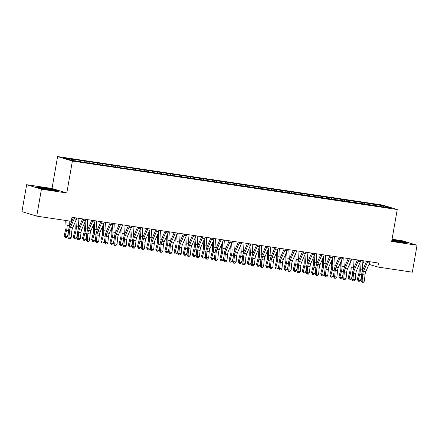 <?xml version="1.0" encoding="UTF-8"?>
<svg xmlns="http://www.w3.org/2000/svg" width="439" height="439" viewBox="0 0 439 439"><rect width="100%" height="100%" fill="white"/><g stroke="black" fill="none" stroke-linecap="round" stroke-linejoin="round"><path stroke-width="0.66" d="M26.653 184.698L41.431 189.198L66.805 192.984L52.027 188.485L26.653 184.698L21.95 211.642L36.728 216.136L71.266 221.294L71.963 217.3L378.506 263.043L377.809 267.033L412.347 272.185L417.05 245.247L402.272 240.748L392.06 239.222M52.027 188.485L57.602 156.553L382.468 205.029L397.246 209.529L72.38 161.053L57.602 156.553M363.338 260.777L363.031 262.538L365.692 263.345M383.154 206.753L383.757 205.891L372.261 203.954L91.921 162.123L73.598 159.39L75.014 159.823L75.217 160.806M383.757 205.891L389.909 207.762L379.702 206.462M75.014 159.823L64.939 158.32L71.091 160.191L82.587 162.128L379.834 206.259M80.513 160.641L80.71 161.629M84.178 161.19L84.42 162.403M89.677 162.007L89.874 162.995M93.337 162.556L93.584 163.769M98.835 163.379L99.033 164.362M102.501 163.923L102.742 165.135M107.999 164.746L108.197 165.728M111.665 165.289L111.907 166.502M117.158 166.112L117.356 167.094M120.824 166.655L121.065 167.868M126.322 167.478L126.52 168.461M129.988 168.027L130.229 169.234M135.481 168.845L135.678 169.827M139.147 169.394L139.388 170.601M144.645 170.211L144.843 171.194M148.311 170.76L148.552 171.967M153.804 171.578L154.001 172.56M157.469 172.126L157.711 173.334M162.968 172.944L163.165 173.932M166.633 173.493L166.875 174.706M172.126 174.316L172.324 175.298M175.792 174.859L176.039 176.072M181.291 175.682L181.488 176.665M184.956 176.226L185.198 177.438M190.449 177.049L190.647 178.031M194.115 177.592L194.362 178.805M199.613 178.415L199.811 179.397M203.279 178.964L203.52 180.171M208.772 179.781L208.969 180.764M212.438 180.33L212.685 181.537M217.936 181.148L218.134 182.13M221.602 181.697L221.843 182.904M227.095 182.514L227.292 183.497M230.76 183.063L231.007 184.27M236.259 183.881L236.456 184.868M239.924 184.429L240.166 185.637M245.417 185.247L245.62 186.235M249.083 185.796L249.33 187.009M254.582 186.619L254.779 187.601M258.247 187.162L258.489 188.375M263.746 187.985L263.943 188.968M267.406 188.529L267.653 189.741M272.904 189.352L273.102 190.334M276.57 189.895L276.811 191.108M282.068 190.718L282.266 191.7M285.729 191.267L285.976 192.474M291.227 192.084L291.425 193.067M294.893 192.633L295.134 193.84M300.391 193.451L300.589 194.433M304.051 194L304.298 195.207M309.55 194.817L309.747 195.799M313.216 195.366L313.457 196.573M318.714 196.184L318.912 197.171M322.374 196.732L322.621 197.945M327.873 197.55L328.07 198.538M331.538 198.099L331.78 199.311M337.037 198.922L337.234 199.904M340.697 199.465L340.944 200.678M346.195 200.288L346.393 201.271M349.861 200.832L350.102 202.044M355.36 201.655L355.557 202.637M359.02 202.198L359.267 203.411M364.518 203.021L364.716 204.003M368.184 203.57L368.425 204.777M373.682 204.387L373.88 205.37M41.431 189.198L36.728 216.136M397.246 209.529L391.67 241.455L417.05 245.247M66.805 192.984L72.38 161.053M369.001 264.355L377.809 267.033M391.802 240.726L401.378 242.449L407.99 243.091L403.54 241.741L391.983 239.694M57.844 190.844L53.393 189.489L42.325 187.497L35.707 186.855L40.158 188.205L51.226 190.202L57.844 190.844M372.261 203.954L372.063 205.101M363.102 202.588L362.899 203.734M353.938 201.221L353.741 202.368M344.78 199.855L344.577 201.002M335.615 198.488L335.418 199.63M326.457 197.122L326.254 198.263M317.293 195.756L317.095 196.897M308.134 194.389L307.931 195.531M298.97 193.023L298.772 194.164M289.811 191.651L289.608 192.798M280.647 190.285L280.45 191.431M271.489 188.918L271.286 190.065M262.324 187.552L262.127 188.699M253.166 186.185L252.963 187.327M244.002 184.819L243.804 185.96M234.843 183.453L234.64 184.594M225.679 182.086L225.481 183.228M216.52 180.714L216.317 181.861M207.356 179.348L207.159 180.495M198.198 177.982L197.994 179.128M189.033 176.615L188.836 177.762M179.869 175.249L179.672 176.39M170.711 173.882L170.513 175.024M161.547 172.516L161.349 173.657M152.388 171.15L152.19 172.291M143.224 169.783L143.026 170.925M134.065 168.411L133.868 169.558M124.901 167.045L124.703 168.192M115.742 165.679L115.539 166.825M106.578 164.312L106.381 165.459M97.42 162.946L97.217 164.087M88.255 161.579L88.058 162.721M79.097 160.213L78.894 161.354M369.978 261.77A3.55 1.449 98.5 0 1 369.572 263.049L365.824 271.615A5.07 2.069 -81.5 0 0 364.99 274.995L364.408 281.119L362.115 280.779L362.362 282.239L361.934 282.31L363.278 282.376L362.362 282.239M367.69 261.43A3.55 1.449 98.5 0 1 367.278 262.703L363.53 271.275A5.07 2.069 -81.5 0 0 362.696 274.655L362.115 280.779L361.056 280.955L361.632 274.83A7.611 3.1 98.5 0 1 362.888 269.76L366.603 261.265M361.056 280.955L361.934 282.31M363.278 282.376L364.408 281.119M358.937 265.046L359.201 269.952A5.07 2.069 98.5 0 1 358.828 273.475L357.324 279.319L358.219 280.093L359.728 274.249A7.611 3.1 -81.5 0 0 360.282 268.964L359.947 262.736M358.317 281.207L358.219 280.093L360.512 280.433L359.234 281.344L358.317 281.207L357.324 279.319M360.512 280.433L361.445 276.8M362.587 270.501A7.611 3.1 -81.5 0 0 362.57 269.31L362.104 260.596M360.82 260.404A3.55 1.449 98.5 0 1 360.408 261.682L356.66 270.248A5.07 2.069 -81.5 0 0 355.826 273.629L355.244 279.753L352.956 279.413L353.197 280.872L352.775 280.944L354.114 281.009L353.197 280.872M358.531 260.064A3.55 1.449 98.5 0 1 358.12 261.337L354.372 269.908A5.07 2.069 -81.5 0 0 353.538 273.283L352.956 279.413L351.891 279.588L352.473 273.464A7.611 3.1 98.5 0 1 353.724 268.394L357.439 259.899M351.891 279.588L352.775 280.944M354.114 281.009L355.244 279.753M351.655 259.037A3.55 1.449 98.5 0 1 351.249 260.316L347.501 268.882A5.07 2.069 -81.5 0 0 346.667 272.262L346.086 278.386L343.792 278.046L344.039 279.506L343.611 279.572L344.955 279.638L344.039 279.506M349.367 258.692A3.55 1.449 98.5 0 1 348.956 259.97L345.208 268.536A5.07 2.069 -81.5 0 0 344.374 271.917L343.792 278.046L342.733 278.222L343.309 272.092A7.611 3.1 98.5 0 1 344.566 267.027L348.281 258.533M342.733 278.222L343.611 279.572M344.955 279.638L346.086 278.386M349.773 263.68L350.037 268.586A5.07 2.069 98.5 0 1 349.669 272.109L348.16 277.953L349.06 278.727L350.569 272.882A7.611 3.1 -81.5 0 0 351.118 267.598L350.788 261.37M349.153 279.841L349.06 278.727L351.348 279.067L350.07 279.978L349.153 279.841L348.16 277.953M351.348 279.067L352.287 275.434M353.428 269.134A7.611 3.1 -81.5 0 0 353.411 267.944L352.945 259.229M340.615 262.313L340.878 267.219A5.07 2.069 98.5 0 1 340.505 270.742L339.001 276.586L339.896 277.36L341.405 271.516A7.611 3.1 -81.5 0 0 341.959 266.232L341.624 259.998M339.995 278.474L339.896 277.36L342.184 277.7L340.911 278.611L339.995 278.474L339.001 276.586M342.184 277.7L343.122 274.068M344.264 267.768A7.611 3.1 -81.5 0 0 344.247 266.572L343.781 257.863M391.813 240.643A6.596 0.362 9.9 0 0 393.031 240.923A6.596 0.362 9.9 0 0 393.849 241.093M398.579 241.944A6.596 0.362 9.9 0 0 403.353 242.46A6.596 0.362 9.9 0 0 400.752 241.669A6.596 0.362 9.9 0 0 391.895 240.188M391.939 239.919L403.304 241.916L406.772 242.976M48.427 189.697A6.596 0.362 9.9 0 0 53.201 190.213A6.596 0.362 9.9 0 0 50.6 189.423A6.596 0.362 9.9 0 0 43.565 188.172A6.596 0.362 9.9 0 0 40.267 187.952A6.596 0.362 9.9 0 0 42.879 188.671A6.596 0.362 9.9 0 0 43.697 188.847M36.827 187.195L42.429 187.738L53.152 189.67L56.62 190.729M342.497 257.671A3.55 1.449 98.5 0 1 342.085 258.944L338.337 267.516A5.07 2.069 -81.5 0 0 337.503 270.896L336.922 277.02L334.633 276.68L334.875 278.134L334.452 278.205L335.791 278.271L334.875 278.134M340.209 257.325A3.55 1.449 98.5 0 1 339.797 258.604L336.049 267.17A5.07 2.069 -81.5 0 0 335.215 270.55L334.633 276.68L333.569 276.855L334.15 270.726A7.611 3.1 98.5 0 1 335.401 265.655L339.117 257.166M333.569 276.855L334.452 278.205M335.791 278.271L336.922 277.02M333.333 256.299A3.55 1.449 98.5 0 1 332.927 257.578L329.179 266.149A5.07 2.069 -81.5 0 0 328.345 269.524L327.763 275.654L325.469 275.308L325.716 276.768L325.288 276.839L326.632 276.905L325.716 276.768M331.044 255.959A3.55 1.449 98.5 0 1 330.633 257.238L326.885 265.804A5.07 2.069 -81.5 0 0 326.051 269.184L325.469 275.308L324.41 275.489L324.986 269.359A7.611 3.1 98.5 0 1 326.243 264.289L329.958 255.8M324.41 275.489L325.288 276.839M326.632 276.905L327.763 275.654M331.45 260.947L331.714 265.853A5.07 2.069 98.5 0 1 331.346 269.376L329.837 275.22L330.737 275.988L332.241 270.15A7.611 3.1 -81.5 0 0 332.795 264.865L332.466 258.631M330.83 277.108L330.737 275.988L333.025 276.334L331.747 277.239L330.83 277.108L329.837 275.22M333.025 276.334L333.964 272.701M335.105 266.402A7.611 3.1 -81.5 0 0 335.089 265.205L334.622 256.491M322.292 259.581L322.555 264.487A5.07 2.069 98.5 0 1 322.182 268.009L320.679 273.854L321.573 274.622L323.082 268.778A7.611 3.1 -81.5 0 0 323.636 263.499L323.302 257.265M321.672 275.736L321.573 274.622L323.861 274.968L322.588 275.873L321.672 275.736L320.679 273.854M323.861 274.968L324.8 271.335M325.941 265.035A7.611 3.1 -81.5 0 0 325.925 263.839L325.458 255.125M324.174 254.933A3.55 1.449 98.5 0 1 323.762 256.211L320.015 264.777A5.07 2.069 -81.5 0 0 319.18 268.158L318.599 274.287L316.31 273.941L316.552 275.401L316.129 275.472L317.468 275.538L316.552 275.401M321.88 254.593A3.55 1.449 98.5 0 1 321.474 255.871L317.726 264.437A5.07 2.069 -81.5 0 0 316.892 267.817L316.31 273.941L315.246 274.117L315.828 267.993A7.611 3.1 98.5 0 1 317.079 262.923L320.794 254.428M315.246 274.117L316.129 275.472M317.468 275.538L318.599 274.287M313.128 258.209L313.391 263.12A5.07 2.069 98.5 0 1 313.023 266.643L311.514 272.482L312.414 273.256L313.918 267.411A7.611 3.1 -81.5 0 0 314.472 262.132L314.137 255.899M312.508 274.37L312.414 273.256L314.703 273.601L313.424 274.507L312.508 274.37L311.514 272.482M314.703 273.601L315.641 269.969M316.782 263.669A7.611 3.1 -81.5 0 0 316.766 262.473L316.299 253.758M315.01 253.566A3.55 1.449 98.5 0 1 314.598 254.845L310.856 263.411A5.07 2.069 -81.5 0 0 310.016 266.791L309.44 272.921L307.146 272.575L307.393 274.035L306.965 274.106L308.31 274.172L307.393 274.035M312.722 253.226A3.55 1.449 98.5 0 1 312.31 254.505L308.562 263.071A5.07 2.069 -81.5 0 0 307.728 266.451L307.146 272.575L306.087 272.751L306.663 266.627A7.611 3.1 98.5 0 1 307.92 261.556L311.635 253.062M306.087 272.751L306.965 274.106M308.31 274.172L309.44 272.921M303.969 256.842L304.232 261.754A5.07 2.069 98.5 0 1 303.859 265.271L302.35 271.115L303.25 271.889L304.759 266.045A7.611 3.1 -81.5 0 0 305.314 260.766L304.979 254.532M303.349 273.003L303.25 271.889L305.539 272.229L304.265 273.14L303.349 273.003L302.35 271.115M305.539 272.229L306.477 268.597M307.618 262.303A7.611 3.1 -81.5 0 0 307.602 261.106L307.135 252.392M305.851 252.2A3.55 1.449 98.5 0 1 305.44 253.479L301.692 262.045A5.07 2.069 -81.5 0 0 300.858 265.425L300.276 271.549L297.988 271.209L298.229 272.668L297.807 272.74L299.146 272.806L298.229 272.668M303.558 251.86A3.55 1.449 98.5 0 1 303.151 253.138L299.403 261.704A5.07 2.069 -81.5 0 0 298.569 265.085L297.988 271.209L296.923 271.384L297.505 265.26A7.611 3.1 98.5 0 1 298.756 260.19L302.471 251.695M296.923 271.384L297.807 272.74M299.146 272.806L300.276 271.549M294.805 255.476L295.068 260.387A5.07 2.069 98.5 0 1 294.701 263.905L293.192 269.749L294.092 270.523L295.595 264.679A7.611 3.1 -81.5 0 0 296.149 259.4L295.815 253.166M294.185 271.637L294.092 270.523L296.38 270.863L295.101 271.774L294.185 271.637L293.192 269.749M296.38 270.863L297.318 267.23M298.46 260.936A7.611 3.1 -81.5 0 0 298.443 259.74L297.977 251.026M296.687 250.834A3.55 1.449 98.5 0 1 296.276 252.112L292.533 260.678A5.07 2.069 -81.5 0 0 291.694 264.058L291.117 270.183L288.824 269.842L289.071 271.302L288.642 271.373L289.987 271.439L289.071 271.302M294.399 250.493A3.55 1.449 98.5 0 1 293.987 251.772L290.239 260.338A5.07 2.069 -81.5 0 0 289.405 263.718L288.824 269.842L287.764 270.018L288.341 263.894A7.611 3.1 98.5 0 1 289.597 258.823L293.312 250.329M287.764 270.018L288.642 271.373M289.987 271.439L291.117 270.183M285.646 254.11L285.91 259.021A5.07 2.069 98.5 0 1 285.537 262.538L284.028 268.383L284.927 269.156L286.437 263.312A7.611 3.1 -81.5 0 0 286.991 258.028L286.656 251.799M285.026 270.27L284.927 269.156L287.216 269.497L285.943 270.408L285.026 270.27L284.028 268.383M287.216 269.497L288.154 265.864M289.296 259.57A7.611 3.1 -81.5 0 0 289.279 258.373L288.813 249.659M287.529 249.467A3.55 1.449 98.5 0 1 287.117 250.746L283.369 259.312A5.07 2.069 -81.5 0 0 282.535 262.692L281.953 268.816L279.665 268.476L279.906 269.936L279.484 270.007L280.823 270.073L279.906 269.936M285.235 249.127A3.55 1.449 98.5 0 1 284.829 250.4L281.081 258.972A5.07 2.069 -81.5 0 0 280.247 262.352L279.665 268.476L278.6 268.652L279.182 262.527A7.611 3.1 98.5 0 1 280.433 257.457L284.148 248.962M278.6 268.652L279.484 270.007M280.823 270.073L281.953 268.816M276.482 252.743L276.746 257.649A5.07 2.069 98.5 0 1 276.378 261.172L274.869 267.016L275.763 267.79L277.272 261.946A7.611 3.1 -81.5 0 0 277.827 256.661L277.492 250.433M275.862 268.904L275.763 267.79L278.057 268.13L276.779 269.041L275.862 268.904L274.869 267.016M278.057 268.13L278.995 264.498M280.137 258.198A7.611 3.1 -81.5 0 0 280.12 257.007L279.654 248.293M278.364 248.101A3.55 1.449 98.5 0 1 277.953 249.379L274.21 257.945A5.07 2.069 -81.5 0 0 273.371 261.326L272.795 267.45L270.501 267.11L270.748 268.569L270.32 268.635L271.664 268.706L270.748 268.569M276.076 247.755A3.55 1.449 98.5 0 1 275.665 249.034L271.917 257.605A5.07 2.069 -81.5 0 0 271.082 260.98L270.501 267.11L269.436 267.285L270.018 261.161A7.611 3.1 98.5 0 1 271.275 256.091L274.99 247.596M269.436 267.285L270.32 268.635M271.664 268.706L272.795 267.45M267.324 251.377L267.587 256.283A5.07 2.069 98.5 0 1 267.214 259.806L265.705 265.65L266.605 266.424L268.114 260.579A7.611 3.1 -81.5 0 0 268.668 255.295L268.333 249.067M266.703 267.538L266.605 266.424L268.893 266.764L267.62 267.675L266.703 267.538L265.705 265.65M268.893 266.764L269.831 263.131M270.973 256.831A7.611 3.1 -81.5 0 0 270.956 255.635L270.49 246.927M269.206 246.734A3.55 1.449 98.5 0 1 268.794 248.008L265.046 256.579A5.07 2.069 -81.5 0 0 264.212 259.959L263.63 266.083L261.342 265.743L261.584 267.203L261.161 267.269L262.5 267.335L261.584 267.203M266.912 246.389A3.55 1.449 98.5 0 1 266.506 247.667L262.758 256.233A5.07 2.069 -81.5 0 0 261.924 259.614L261.342 265.743L260.278 265.919L260.859 259.789A7.611 3.1 98.5 0 1 262.11 254.724L265.825 246.23M260.278 265.919L261.161 267.269M262.5 267.335L263.63 266.083M258.159 250.011L258.423 254.916A5.07 2.069 98.5 0 1 258.055 258.439L256.546 264.283L257.441 265.057L258.95 259.213A7.611 3.1 -81.5 0 0 259.504 253.929L259.169 247.695M257.539 266.171L257.441 265.057L259.734 265.397L258.456 266.308L257.539 266.171L256.546 264.283M259.734 265.397L260.673 261.765M261.814 255.465A7.611 3.1 -81.5 0 0 261.798 254.269L261.326 245.555M260.042 245.368A3.55 1.449 98.5 0 1 259.63 246.641L255.888 255.213A5.07 2.069 -81.5 0 0 255.048 258.587L254.472 264.717L252.178 264.377L252.425 265.831L251.997 265.902L253.341 265.968L252.425 265.831M257.753 245.022A3.55 1.449 98.5 0 1 257.342 246.301L253.594 254.867A5.07 2.069 -81.5 0 0 252.76 258.247L252.178 264.377L251.113 264.552L251.695 258.423A7.611 3.1 98.5 0 1 252.952 253.352L256.661 244.863M251.113 264.552L251.997 265.902M253.341 265.968L254.472 264.717M249.001 248.644L249.264 253.55A5.07 2.069 98.5 0 1 248.891 257.073L247.382 262.917L248.282 263.685L249.791 257.847A7.611 3.1 -81.5 0 0 250.345 252.562L250.011 246.328M248.381 264.799L248.282 263.685L250.57 264.031L249.297 264.936L248.381 264.799L247.382 262.917M250.57 264.031L251.509 260.398M252.65 254.099A7.611 3.1 -81.5 0 0 252.634 252.902L252.167 244.188M250.883 243.996A3.55 1.449 98.5 0 1 250.471 245.275L246.723 253.841A5.07 2.069 -81.5 0 0 245.889 257.221L245.308 263.351L243.019 263.005L243.261 264.465L242.838 264.536L244.177 264.602L243.261 264.465M248.589 243.656A3.55 1.449 98.5 0 1 248.178 244.935L244.435 253.501A5.07 2.069 -81.5 0 0 243.596 256.881L243.019 263.005L241.955 263.186L242.537 257.056A7.611 3.1 98.5 0 1 243.788 251.986L247.503 243.497M241.955 263.186L242.838 264.536M244.177 264.602L245.308 263.351M239.837 247.272L240.1 252.184A5.07 2.069 98.5 0 1 239.732 255.707L238.223 261.551L239.118 262.319L240.627 256.475A7.611 3.1 -81.5 0 0 241.181 251.196L240.846 244.962M239.217 263.433L239.118 262.319L241.412 262.665L240.133 263.57L239.217 263.433L238.223 261.551M241.412 262.665L242.35 259.032M243.491 252.732A7.611 3.1 -81.5 0 0 243.475 251.536L243.003 242.822M241.719 242.63A3.55 1.449 98.5 0 1 241.307 243.908L237.559 252.474A5.07 2.069 -81.5 0 0 236.725 255.855L236.149 261.984L233.855 261.639L234.102 263.098L233.674 263.17L235.019 263.235L234.102 263.098M239.431 242.29A3.55 1.449 98.5 0 1 239.019 243.568L235.271 252.134A5.07 2.069 -81.5 0 0 234.437 255.514L233.855 261.639L232.791 261.814L233.372 255.69A7.611 3.1 98.5 0 1 234.624 250.62L238.339 242.125M232.791 261.814L233.674 263.17M235.019 263.235L236.149 261.984M230.678 245.906L230.941 250.817A5.07 2.069 98.5 0 1 230.568 254.34L229.059 260.179L229.959 260.953L231.468 255.108A7.611 3.1 -81.5 0 0 232.022 249.829L231.688 243.596M230.058 262.067L229.959 260.953L232.247 261.293L230.974 262.204L230.058 262.067L229.059 260.179M232.247 261.293L233.186 257.666M234.327 251.366A7.611 3.1 -81.5 0 0 234.311 250.17L233.844 241.455M232.56 241.263A3.55 1.449 98.5 0 1 232.149 242.542L228.401 251.108A5.07 2.069 -81.5 0 0 227.567 254.488L226.985 260.612L224.697 260.272L224.938 261.732L224.516 261.803L225.855 261.869L224.938 261.732M230.266 240.923A3.55 1.449 98.5 0 1 229.855 242.202L226.112 250.768A5.07 2.069 -81.5 0 0 225.273 254.148L224.697 260.272L223.632 260.448L224.214 254.324A7.611 3.1 98.5 0 1 225.465 249.253L229.18 240.759M223.632 260.448L224.516 261.803M225.855 261.869L226.985 260.612M221.514 244.539L221.777 249.451A5.07 2.069 98.5 0 1 221.41 252.968L219.901 258.812L220.795 259.586L222.304 253.742A7.611 3.1 -81.5 0 0 222.858 248.463L222.524 242.229M220.894 260.7L220.795 259.586L223.089 259.926L221.81 260.837L220.894 260.7L219.901 258.812M223.089 259.926L224.027 256.294M225.169 250A7.611 3.1 -81.5 0 0 225.152 248.803L224.68 240.089M223.396 239.897A3.55 1.449 98.5 0 1 222.985 241.176L219.237 249.742A5.07 2.069 -81.5 0 0 218.402 253.122L217.821 259.246L215.533 258.906L215.779 260.365L215.351 260.437L216.696 260.503L215.779 260.365M221.108 239.557A3.55 1.449 98.5 0 1 220.696 240.835L216.948 249.401A5.07 2.069 -81.5 0 0 216.114 252.782L215.533 258.906L214.468 259.081L215.05 252.957A7.611 3.1 98.5 0 1 216.301 247.887L220.016 239.392M214.468 259.081L215.351 260.437M216.696 260.503L217.821 259.246M212.355 243.173L212.619 248.084A5.07 2.069 98.5 0 1 212.246 251.602L210.736 257.446L211.636 258.22L213.145 252.376A7.611 3.1 -81.5 0 0 213.7 247.097L213.365 240.863M211.735 259.334L211.636 258.22L213.925 258.56L212.646 259.471L211.735 259.334L210.736 257.446M213.925 258.56L214.863 254.927M216.004 248.633A7.611 3.1 -81.5 0 0 215.988 247.437L215.522 238.723M214.237 238.531A3.55 1.449 98.5 0 1 213.826 239.809L210.078 248.375A5.07 2.069 -81.5 0 0 209.244 251.756L208.662 257.88L206.374 257.539L206.615 258.999L206.193 259.07L207.532 259.136L206.615 258.999M211.944 238.19A3.55 1.449 98.5 0 1 211.532 239.469L207.79 248.035A5.07 2.069 -81.5 0 0 206.95 251.415L206.374 257.539L205.309 257.715L205.891 251.591A7.611 3.1 98.5 0 1 207.142 246.52L210.857 238.026M205.309 257.715L206.193 259.07M207.532 259.136L208.662 257.88M203.191 241.807L203.455 246.713A5.07 2.069 98.5 0 1 203.087 250.235L201.578 256.08L202.472 256.853L203.981 251.009A7.611 3.1 -81.5 0 0 204.536 245.725L204.201 239.496M202.571 257.967L202.472 256.853L204.766 257.194L203.487 258.105L202.571 257.967L201.578 256.08M204.766 257.194L205.704 253.561M206.846 247.261A7.611 3.1 -81.5 0 0 206.829 246.07L206.357 237.356M205.073 237.164A3.55 1.449 98.5 0 1 204.662 238.443L200.914 247.009A5.07 2.069 -81.5 0 0 200.08 250.389L199.498 256.513L197.21 256.173L197.457 257.633L197.029 257.704L198.373 257.77L197.457 257.633M202.785 236.824A3.55 1.449 98.5 0 1 202.374 238.097L198.626 246.669A5.07 2.069 -81.5 0 0 197.791 250.043L197.21 256.173L196.145 256.349L196.727 250.225A7.611 3.1 98.5 0 1 197.978 245.154L201.693 236.659M196.145 256.349L197.029 257.704M198.373 257.77L199.498 256.513M194.033 240.44L194.296 245.346A5.07 2.069 98.5 0 1 193.923 248.869L192.414 254.713L193.314 255.487L194.823 249.643A7.611 3.1 -81.5 0 0 195.377 244.358L195.042 238.13M193.407 256.601L193.314 255.487L195.602 255.827L194.323 256.738L193.407 256.601L192.414 254.713M195.602 255.827L196.54 252.195M197.682 245.895A7.611 3.1 -81.5 0 0 197.665 244.704L197.199 235.99M195.915 235.798A3.55 1.449 98.5 0 1 195.503 237.076L191.755 245.642A5.07 2.069 -81.5 0 0 190.921 249.023L190.339 255.147L188.051 254.807L188.293 256.266L187.87 256.332L189.209 256.398L188.293 256.266M193.621 235.452A3.55 1.449 98.5 0 1 193.209 236.731L189.467 245.297A5.07 2.069 -81.5 0 0 188.627 248.677L188.051 254.807L186.987 254.982L187.568 248.853A7.611 3.1 98.5 0 1 188.819 243.788L192.534 235.293M186.987 254.982L187.87 256.332M189.209 256.398L190.339 255.147M184.868 239.074L185.132 243.98A5.07 2.069 98.5 0 1 184.764 247.503L183.255 253.347L184.15 254.121L185.659 248.276A7.611 3.1 -81.5 0 0 186.213 242.992L185.878 236.758M184.248 255.235L184.15 254.121L186.443 254.461L185.165 255.372L184.248 255.235L183.255 253.347M186.443 254.461L187.382 250.828M188.523 244.528A7.611 3.1 -81.5 0 0 188.507 243.332L188.035 234.624M186.751 234.431A3.55 1.449 98.5 0 1 186.339 235.705L182.591 244.276A5.07 2.069 -81.5 0 0 181.757 247.656L181.175 253.78L178.887 253.44L179.134 254.894L178.706 254.966L180.05 255.032L179.134 254.894M184.462 234.086A3.55 1.449 98.5 0 1 184.051 235.364L180.303 243.93A5.07 2.069 -81.5 0 0 179.469 247.311L178.887 253.44L177.822 253.616L178.404 247.486A7.611 3.1 98.5 0 1 179.655 242.421L183.37 233.927M177.822 253.616L178.706 254.966M180.05 255.032L181.175 253.78M175.704 237.708L175.968 242.613A5.07 2.069 98.5 0 1 175.6 246.136L174.091 251.981L174.991 252.754L176.5 246.91A7.611 3.1 -81.5 0 0 177.054 241.626L176.719 235.392M175.084 253.868L174.991 252.754L177.279 253.094L176.001 254L175.084 253.868L174.091 251.981M177.279 253.094L178.218 249.462M179.359 243.162A7.611 3.1 -81.5 0 0 179.342 241.966L178.876 233.252M177.592 233.06A3.55 1.449 98.5 0 1 177.18 234.338L173.432 242.91A5.07 2.069 -81.5 0 0 172.598 246.284L172.017 252.414L169.728 252.068L169.97 253.528L169.547 253.599L170.886 253.665L169.97 253.528M175.298 232.719A3.55 1.449 98.5 0 1 174.887 233.998L171.144 242.564A5.07 2.069 -81.5 0 0 170.305 245.944L169.728 252.068L168.664 252.249L169.245 246.12A7.611 3.1 98.5 0 1 170.497 241.049L174.212 232.56M168.664 252.249L169.547 253.599M170.886 253.665L172.017 252.414M166.546 236.341L166.809 241.247A5.07 2.069 98.5 0 1 166.441 244.77L164.932 250.614L165.827 251.382L167.336 245.544A7.611 3.1 -81.5 0 0 167.89 240.259L167.555 234.025M165.926 252.496L165.827 251.382L168.121 251.728L166.842 252.634L165.926 252.496L164.932 250.614M168.121 251.728L169.059 248.095M170.2 241.796A7.611 3.1 -81.5 0 0 170.184 240.599L169.712 231.885M168.428 231.693A3.55 1.449 98.5 0 1 168.016 232.972L164.268 241.538A5.07 2.069 -81.5 0 0 163.434 244.918L162.853 251.048L160.564 250.702L160.811 252.162L160.383 252.233L161.728 252.299L160.811 252.162M166.14 231.353A3.55 1.449 98.5 0 1 165.728 232.632L161.98 241.198A5.07 2.069 -81.5 0 0 161.146 244.578L160.564 250.702L159.5 250.878L160.081 244.753A7.611 3.1 98.5 0 1 161.332 239.683L165.048 231.188M159.5 250.878L160.383 252.233M161.728 252.299L162.853 251.048M157.381 234.969L157.645 239.881A5.07 2.069 98.5 0 1 157.277 243.404L155.768 249.242L156.668 250.016L158.177 244.172A7.611 3.1 -81.5 0 0 158.731 238.893L158.397 232.659M156.761 251.13L156.668 250.016L158.956 250.362L157.678 251.267L156.761 251.13L155.768 249.242M158.956 250.362L159.895 246.729M161.036 240.429A7.611 3.1 -81.5 0 0 161.02 239.233L160.553 230.519M159.269 230.327A3.55 1.449 98.5 0 1 158.858 231.605L155.11 240.171A5.07 2.069 -81.5 0 0 154.276 243.552L153.694 249.681L151.406 249.336L151.647 250.795L151.225 250.867L152.563 250.932L151.647 250.795M156.975 229.987A3.55 1.449 98.5 0 1 156.564 231.265L152.816 239.831A5.07 2.069 -81.5 0 0 151.982 243.211L151.406 249.336L150.341 249.511L150.923 243.387A7.611 3.1 98.5 0 1 152.174 238.317L155.889 229.822M150.341 249.511L151.225 250.867M152.563 250.932L153.694 249.681M150.105 228.96A3.55 1.449 98.5 0 1 149.694 230.239L145.946 238.805A5.07 2.069 -81.5 0 0 145.111 242.185L144.53 248.309L142.241 247.969L142.488 249.429L142.06 249.5L143.405 249.566L142.488 249.429M147.817 228.62A3.55 1.449 98.5 0 1 147.405 229.899L143.657 238.465A5.07 2.069 -81.5 0 0 142.823 241.845L142.241 247.969L141.177 248.145L141.759 242.021A7.611 3.1 98.5 0 1 143.01 236.95L146.725 228.456M141.177 248.145L142.06 249.5M143.405 249.566L144.53 248.309M140.946 227.594A3.55 1.449 98.5 0 1 140.535 228.873L136.787 237.439A5.07 2.069 -81.5 0 0 135.953 240.819L135.371 246.943L133.077 246.603L133.324 248.062L132.902 248.134L134.241 248.2L133.324 248.062M138.653 227.254A3.55 1.449 98.5 0 1 138.241 228.532L134.493 237.098A5.07 2.069 -81.5 0 0 133.659 240.479L133.077 246.603L132.018 246.778L132.6 240.654A7.611 3.1 98.5 0 1 133.851 235.584L137.566 227.089M132.018 246.778L132.902 248.134M134.241 248.2L135.371 246.943M131.782 226.228A3.55 1.449 98.5 0 1 131.371 227.506L127.623 236.072A5.07 2.069 -81.5 0 0 126.789 239.453L126.207 245.577L123.919 245.236L124.166 246.696L123.738 246.767L125.077 246.833L124.166 246.696M129.494 225.887A3.55 1.449 98.5 0 1 129.082 227.161L125.334 235.732A5.07 2.069 -81.5 0 0 124.5 239.112L123.919 245.236L122.854 245.412L123.436 239.288A7.611 3.1 98.5 0 1 124.687 234.217L128.402 225.723M122.854 245.412L123.738 246.767M125.077 246.833L126.207 245.577M122.618 224.861A3.55 1.449 98.5 0 1 122.212 226.14L118.464 234.706A5.07 2.069 -81.5 0 0 117.63 238.086L117.048 244.21L114.755 243.87L115.002 245.33L114.579 245.396L115.918 245.467L115.002 245.33M120.33 224.516A3.55 1.449 98.5 0 1 119.918 225.794L116.17 234.366A5.07 2.069 -81.5 0 0 115.336 237.74L114.755 243.87L113.696 244.046L114.277 237.922A7.611 3.1 98.5 0 1 115.528 232.851L119.243 224.356M113.696 244.046L114.579 245.396M115.918 245.467L117.048 244.21M113.46 223.495A3.55 1.449 98.5 0 1 113.048 224.773L109.3 233.339A5.07 2.069 -81.5 0 0 108.466 236.72L107.884 242.844L105.596 242.504L105.843 243.963L105.415 244.029L106.754 244.095L105.843 243.963M111.171 223.149A3.55 1.449 98.5 0 1 110.76 224.428L107.012 232.994A5.07 2.069 -81.5 0 0 106.178 236.374L105.596 242.504L104.531 242.679L105.113 236.55A7.611 3.1 98.5 0 1 106.364 231.485L110.079 222.99M104.531 242.679L105.415 244.029M106.754 244.095L107.884 242.844M104.295 222.129A3.55 1.449 98.5 0 1 103.889 223.402L100.141 231.973A5.07 2.069 -81.5 0 0 99.307 235.348L98.726 241.477L96.432 241.137L96.679 242.591L96.251 242.663L97.595 242.729L96.679 242.591M102.007 221.783A3.55 1.449 98.5 0 1 101.596 223.061L97.848 231.627A5.07 2.069 -81.5 0 0 97.014 235.008L96.432 241.137L95.373 241.313L95.949 235.183A7.611 3.1 98.5 0 1 97.206 230.113L100.921 221.624M95.373 241.313L96.251 242.663M97.595 242.729L98.726 241.477M148.223 233.603L148.486 238.514A5.07 2.069 98.5 0 1 148.119 242.032L146.61 247.876L147.504 248.65L149.013 242.805A7.611 3.1 -81.5 0 0 149.567 237.526L149.233 231.293M147.603 249.764L147.504 248.65L149.798 248.99L148.519 249.901L147.603 249.764L146.61 247.876M149.798 248.99L150.736 245.357M151.878 239.063A7.611 3.1 -81.5 0 0 151.861 237.867L151.389 229.153M139.059 232.236L139.322 237.148A5.07 2.069 98.5 0 1 138.954 240.665L137.445 246.509L138.345 247.283L139.854 241.439A7.611 3.1 -81.5 0 0 140.409 236.16L140.074 229.926M138.439 248.397L138.345 247.283L140.634 247.623L139.355 248.534L138.439 248.397L137.445 246.509M140.634 247.623L141.572 243.991M142.713 237.697A7.611 3.1 -81.5 0 0 142.697 236.5L142.231 227.786M129.9 230.87L130.163 235.781A5.07 2.069 98.5 0 1 129.796 239.299L128.287 245.143L129.181 245.917L130.69 240.073A7.611 3.1 -81.5 0 0 131.245 234.788L130.91 228.56M129.28 247.031L129.181 245.917L131.475 246.257L130.196 247.168L129.28 247.031L128.287 245.143M131.475 246.257L132.408 242.624M133.555 236.33A7.611 3.1 -81.5 0 0 133.533 235.134L133.066 226.42M120.736 229.504L120.999 234.41A5.07 2.069 98.5 0 1 120.632 237.933L119.123 243.777L120.023 244.55L121.532 238.706A7.611 3.1 -81.5 0 0 122.086 233.422L121.751 227.193M120.116 245.664L120.023 244.55L122.311 244.891L121.032 245.802L120.116 245.664L119.123 243.777M122.311 244.891L123.249 241.258M124.391 234.958A7.611 3.1 -81.5 0 0 124.374 233.767L123.908 225.053M111.577 228.137L111.841 233.043A5.07 2.069 98.5 0 1 111.473 236.566L109.964 242.41L110.858 243.184L112.368 237.34A7.611 3.1 -81.5 0 0 112.922 232.055L112.587 225.827M110.957 244.298L110.858 243.184L113.152 243.524L111.874 244.435L110.957 244.298L109.964 242.41M113.152 243.524L114.085 239.892M115.227 233.592A7.611 3.1 -81.5 0 0 115.21 232.401L114.744 223.687M102.413 226.771L102.677 231.677A5.07 2.069 98.5 0 1 102.309 235.2L100.8 241.044L101.7 241.818L103.209 235.973A7.611 3.1 -81.5 0 0 103.763 230.689L103.428 224.455M101.793 242.932L101.7 241.818L103.988 242.158L102.71 243.069L101.793 242.932L100.8 241.044M103.988 242.158L104.926 238.525M106.068 232.226A7.611 3.1 -81.5 0 0 106.051 231.029L105.585 222.315M93.255 225.405L93.518 230.31A5.07 2.069 98.5 0 1 93.145 233.833L91.641 239.678L92.536 240.446L94.045 234.607A7.611 3.1 -81.5 0 0 94.599 229.323L94.264 223.089M92.634 241.565L92.536 240.446L94.829 240.791L93.551 241.697L92.634 241.565L91.641 239.678M94.829 240.791L95.762 237.159M96.904 230.859A7.611 3.1 -81.5 0 0 96.887 229.663L96.421 220.949M95.137 220.757A3.55 1.449 98.5 0 1 94.725 222.035L90.977 230.601A5.07 2.069 -81.5 0 0 90.143 233.982L89.561 240.111L87.273 239.765L87.515 241.225L87.092 241.296L88.431 241.362L87.515 241.225M92.848 220.416A3.55 1.449 98.5 0 1 92.437 221.695L88.689 230.261A5.07 2.069 -81.5 0 0 87.855 233.641L87.273 239.765L86.209 239.946L86.79 233.817A7.611 3.1 98.5 0 1 88.041 228.746L91.756 220.257M86.209 239.946L87.092 241.296M88.431 241.362L89.561 240.111M84.09 224.033L84.354 228.944A5.07 2.069 98.5 0 1 83.986 232.467L82.477 238.311L83.377 239.079L84.886 233.235A7.611 3.1 -81.5 0 0 85.44 227.956L85.106 221.722M83.47 240.193L83.377 239.079L85.665 239.425L84.387 240.331L83.47 240.193L82.477 238.311M85.665 239.425L86.604 235.792M87.745 229.493A7.611 3.1 -81.5 0 0 87.729 228.296L87.262 219.582M85.973 219.39A3.55 1.449 98.5 0 1 85.567 220.669L81.819 229.235A5.07 2.069 -81.5 0 0 80.985 232.615L80.403 238.745L78.109 238.399L78.356 239.859L77.928 239.93L79.272 239.996L78.356 239.859M83.684 219.05A3.55 1.449 98.5 0 1 83.273 220.329L79.525 228.895A5.07 2.069 -81.5 0 0 78.691 232.275L78.109 238.399L77.05 238.575L77.626 232.451A7.611 3.1 98.5 0 1 78.883 227.38L82.598 218.885M77.05 238.575L77.928 239.93M79.272 239.996L80.403 238.745M74.932 222.666L75.195 227.578A5.07 2.069 98.5 0 1 74.822 231.101L73.318 236.939L74.213 237.713L75.722 231.869A7.611 3.1 -81.5 0 0 76.276 226.59L75.942 220.356M74.312 238.827L74.213 237.713L76.507 238.059L75.228 238.964L74.312 238.827L73.318 236.939M76.507 238.059L77.44 234.426M78.581 228.126A7.611 3.1 -81.5 0 0 78.565 226.93L78.098 218.216M76.814 218.024A3.55 1.449 98.5 0 1 76.402 219.302L72.654 227.868A5.07 2.069 -81.5 0 0 71.82 231.249L71.239 237.373L68.95 237.033L69.192 238.492L68.769 238.564L70.108 238.629L69.192 238.492M74.526 217.684A3.55 1.449 98.5 0 1 74.114 218.962L70.366 227.528A5.07 2.069 -81.5 0 0 69.532 230.909L68.95 237.033L67.886 237.208L68.468 231.084A7.611 3.1 98.5 0 1 69.719 226.014L73.434 217.519M67.886 237.208L68.769 238.564M70.108 238.629L71.239 237.373M65.724 220.466L66.031 226.211A5.07 2.069 98.5 0 1 65.663 229.729L64.154 235.573L65.054 236.347L66.558 230.502A7.611 3.1 -81.5 0 0 67.112 225.223L66.871 220.636M65.148 237.461L65.054 236.347L67.343 236.687L66.064 237.598L65.148 237.461L64.154 235.573M67.343 236.687L68.281 233.054M69.422 226.76A7.611 3.1 -81.5 0 0 69.406 225.564L69.159 220.976M365.824 271.615L363.53 271.275M364.99 274.995L362.696 274.655M369.572 263.049L367.278 262.703M359.728 274.249L361.665 274.54M360.282 268.964L362.57 269.31M356.66 270.248L354.372 269.908M355.826 273.629L353.538 273.283M360.408 261.682L358.12 261.337M347.501 268.882L345.208 268.536M346.667 272.262L344.374 271.917M351.249 260.316L348.956 259.97M350.569 272.882L352.501 273.168M351.118 267.598L353.411 267.944M341.405 271.516L343.342 271.801M341.959 266.232L344.247 266.572M338.337 267.516L336.049 267.17M337.503 270.896L335.215 270.55M342.085 258.944L339.797 258.604M329.179 266.149L326.885 265.804M328.345 269.524L326.051 269.184M332.927 257.578L330.633 257.238M332.241 270.15L334.178 270.435M332.795 264.865L335.089 265.205M323.082 268.778L325.019 269.069M323.636 263.499L325.925 263.839M320.015 264.777L317.726 264.437M319.18 268.158L316.892 267.817M323.762 256.211L321.474 255.871M313.918 267.411L315.855 267.702M314.472 262.132L316.766 262.473M310.856 263.411L308.562 263.071M310.016 266.791L307.728 266.451M314.598 254.845L312.31 254.505M304.759 266.045L306.696 266.336M305.314 260.766L307.602 261.106M301.692 262.045L299.403 261.704M300.858 265.425L298.569 265.085M305.44 253.479L303.151 253.138M295.595 264.679L297.532 264.969M296.149 259.4L298.443 259.74M292.533 260.678L290.239 260.338M291.694 264.058L289.405 263.718M296.276 252.112L293.987 251.772M286.437 263.312L288.374 263.603M286.991 258.028L289.279 258.373M283.369 259.312L281.081 258.972M282.535 262.692L280.247 262.352M287.117 250.746L284.829 250.4M277.272 261.946L279.209 262.237M277.827 256.661L280.12 257.007M274.21 257.945L271.917 257.605M273.371 261.326L271.082 260.98M277.953 249.379L275.665 249.034M268.114 260.579L270.051 260.865M268.668 255.295L270.956 255.635M265.046 256.579L262.758 256.233M264.212 259.959L261.924 259.614M268.794 248.008L266.506 247.667M258.95 259.213L260.887 259.498M259.504 253.929L261.798 254.269M255.888 255.213L253.594 254.867M255.048 258.587L252.76 258.247M259.63 246.641L257.342 246.301M249.791 257.847L251.728 258.132M250.345 252.562L252.634 252.902M246.723 253.841L244.435 253.501M245.889 257.221L243.596 256.881M250.471 245.275L248.178 244.935M240.627 256.475L242.564 256.766M241.181 251.196L243.475 251.536M237.559 252.474L235.271 252.134M236.725 255.855L234.437 255.514M241.307 243.908L239.019 243.568M231.468 255.108L233.405 255.399M232.022 249.829L234.311 250.17M228.401 251.108L226.112 250.768M227.567 254.488L225.273 254.148M232.149 242.542L229.855 242.202M222.304 253.742L224.241 254.033M222.858 248.463L225.152 248.803M219.237 249.742L216.948 249.401M218.402 253.122L216.114 252.782M222.985 241.176L220.696 240.835M213.145 252.376L215.083 252.666M213.7 247.097L215.988 247.437M210.078 248.375L207.79 248.035M209.244 251.756L206.95 251.415M213.826 239.809L211.532 239.469M203.981 251.009L205.918 251.3M204.536 245.725L206.829 246.07M200.914 247.009L198.626 246.669M200.08 250.389L197.791 250.043M204.662 238.443L202.374 238.097M194.823 249.643L196.76 249.934M195.377 244.358L197.665 244.704M191.755 245.642L189.467 245.297M190.921 249.023L188.627 248.677M195.503 237.076L193.209 236.731M185.659 248.276L187.596 248.562M186.213 242.992L188.507 243.332M182.591 244.276L180.303 243.93M181.757 247.656L179.469 247.311M186.339 235.705L184.051 235.364M176.5 246.91L178.437 247.195M177.054 241.626L179.342 241.966M173.432 242.91L171.144 242.564M172.598 246.284L170.305 245.944M177.18 234.338L174.887 233.998M167.336 245.544L169.273 245.829M167.89 240.259L170.184 240.599M164.268 241.538L161.98 241.198M163.434 244.918L161.146 244.578M168.016 232.972L165.728 232.632M158.177 244.172L160.114 244.463M158.731 238.893L161.02 239.233M155.11 240.171L152.816 239.831M154.276 243.552L151.982 243.211M158.858 231.605L156.564 231.265M145.946 238.805L143.657 238.465M145.111 242.185L142.823 241.845M149.694 230.239L147.405 229.899M136.787 237.439L134.493 237.098M135.953 240.819L133.659 240.479M140.535 228.873L138.241 228.532M127.623 236.072L125.334 235.732M126.789 239.453L124.5 239.112M131.371 227.506L129.082 227.161M118.464 234.706L116.17 234.366M117.63 238.086L115.336 237.74M122.212 226.14L119.918 225.794M109.3 233.339L107.012 232.994M108.466 236.72L106.178 236.374M113.048 224.773L110.76 224.428M100.141 231.973L97.848 231.627M99.307 235.348L97.014 235.008M103.889 223.402L101.596 223.061M149.013 242.805L150.95 243.096M149.567 237.526L151.861 237.867M139.854 241.439L141.792 241.73M140.409 236.16L142.697 236.5M130.69 240.073L132.627 240.363M131.245 234.788L133.533 235.134M121.532 238.706L123.463 238.997M122.086 233.422L124.374 233.767M112.368 237.34L114.305 237.625M112.922 232.055L115.21 232.401M103.209 235.973L105.14 236.259M103.763 230.689L106.051 231.029M94.045 234.607L95.982 234.892M94.599 229.323L96.887 229.663M90.977 230.601L88.689 230.261M90.143 233.982L87.855 233.641M94.725 222.035L92.437 221.695M84.886 233.235L86.818 233.526M85.44 227.956L87.729 228.296M81.819 229.235L79.525 228.895M80.985 232.615L78.691 232.275M85.567 220.669L83.273 220.329M75.722 231.869L77.659 232.16M76.276 226.59L78.565 226.93M72.654 227.868L70.366 227.528M71.82 231.249L69.532 230.909M76.402 219.302L74.114 218.962M66.558 230.502L68.495 230.793M67.112 225.223L69.406 225.564"/></g></svg>
